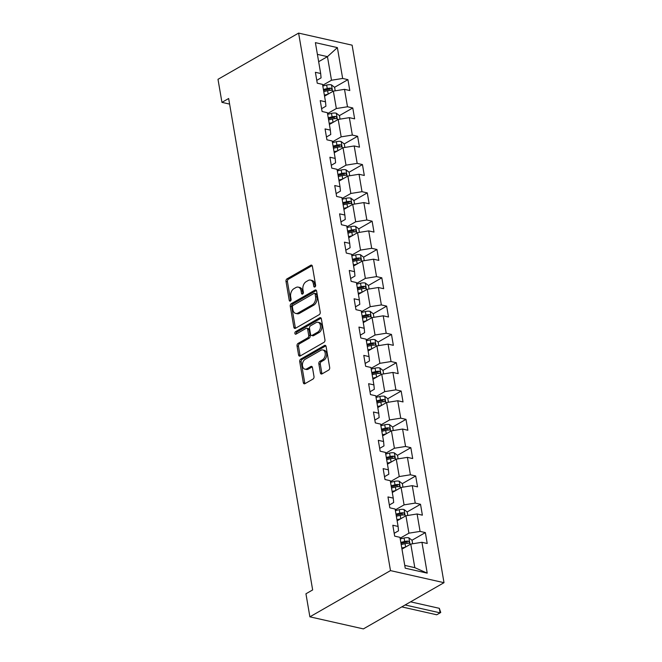 <?xml version="1.0" encoding="UTF-8"?>
<svg xmlns="http://www.w3.org/2000/svg" width="662" height="662" viewBox="0 0 662 662"><rect width="100%" height="100%" fill="white"/><g stroke="black" fill="none" stroke-linecap="round" stroke-linejoin="round"><path stroke-width="0.99" d="M314.905 286.969A1.374 0.919 -77.3 0 0 315.617 285.198L312.381 266.273A1.961 1.316 -77.3 0 0 311.488 265.114A1.961 1.316 -77.3 0 0 310.759 265.247L287.018 278.851A1.961 1.316 -77.3 0 0 286.001 281.391L289.236 300.316A1.374 0.919 -77.3 0 0 289.857 301.127A1.374 0.919 -77.3 0 0 290.378 301.036A1.374 0.919 -77.3 0 0 291.09 299.257L290.668 296.808A6.272 4.212 -77.3 0 1 293.911 288.69L295.889 287.556A6.272 4.212 -77.3 0 1 298.248 287.134A6.272 4.212 -77.3 0 1 301.086 290.833L301.5 293.283A1.374 0.919 -77.3 0 0 302.12 294.094A1.374 0.919 -77.3 0 0 302.642 294.002A1.374 0.919 -77.3 0 0 303.353 292.232L302.931 289.782A6.272 4.212 -77.3 0 1 306.175 281.656L308.153 280.522A6.272 4.212 -77.3 0 1 310.511 280.1A6.272 4.212 -77.3 0 1 313.349 283.808L313.771 286.257A1.374 0.919 -77.3 0 0 314.392 287.068A1.374 0.919 -77.3 0 0 314.905 286.969M320.391 372.863A1.961 1.316 -77.3 0 0 321.277 374.022A1.961 1.316 -77.3 0 0 322.013 373.889L328.675 370.075A1.961 1.316 -77.3 0 0 329.684 367.534L326.093 346.516A1.961 1.316 -77.3 0 0 325.207 345.357A1.961 1.316 -77.3 0 0 324.471 345.49L300.738 359.102A1.961 1.316 -77.3 0 0 299.721 361.634L303.312 382.653A1.961 1.316 -77.3 0 0 304.197 383.811A1.961 1.316 -77.3 0 0 304.934 383.679L312.977 379.069A1.961 1.316 -77.3 0 0 313.995 376.529L312.456 367.534A1.961 1.316 -77.3 0 0 311.57 366.376A1.961 1.316 -77.3 0 0 310.834 366.508L306.845 368.8A5.246 3.517 -77.3 0 1 304.876 369.148A5.246 3.517 -77.3 0 1 302.418 364.679A5.246 3.517 -77.3 0 1 305.215 359.267L320.847 350.306A5.246 3.517 -77.3 0 1 322.816 349.958A5.246 3.517 -77.3 0 1 325.274 354.427A5.246 3.517 -77.3 0 1 322.468 359.838L319.87 361.328A1.961 1.316 -77.3 0 0 318.852 363.868L320.391 372.863L321.84 373.194A1.961 1.316 -77.3 0 0 322.08 373.856M298.612 33.1L217.997 79.316L221.944 102.362L228.655 98.514L312.654 589.933L305.943 593.781L309.882 616.827L390.489 570.611L298.612 33.1L352.118 45.173L444.003 582.684L390.489 570.611M319.208 314.673A1.961 1.316 -77.3 0 0 320.218 312.141L316.626 291.123A1.961 1.316 -77.3 0 0 315.741 289.964A1.961 1.316 -77.3 0 0 315.004 290.097L291.263 303.701A1.961 1.316 -77.3 0 0 290.254 306.241L293.845 327.26A1.961 1.316 -77.3 0 0 294.731 328.418A1.961 1.316 -77.3 0 0 295.467 328.286L319.208 314.673M321.36 318.819L324.951 339.838A1.961 1.316 -77.3 0 1 323.941 342.37L300.2 355.982A1.961 1.316 -77.3 0 1 299.464 356.115A1.961 1.316 -77.3 0 1 298.579 354.956L297.039 345.961A1.961 1.316 -77.3 0 1 298.057 343.421L307.681 337.901A1.961 1.316 -77.3 0 0 308.699 335.369L307.673 329.403A1.961 1.316 -77.3 0 0 306.787 328.244A1.961 1.316 -77.3 0 0 306.051 328.377L296.03 334.12A1.374 0.919 -77.3 0 1 295.517 334.211A1.374 0.919 -77.3 0 1 294.871 333.044A1.374 0.919 -77.3 0 1 295.608 331.629L319.738 317.793A1.961 1.316 -77.3 0 1 320.474 317.661A1.961 1.316 -77.3 0 1 321.36 318.819M425.36 532.596L420.08 531.404L417.101 513.977L422.381 515.168L420.519 504.287L415.24 503.095L412.26 485.668L417.54 486.86L415.678 475.978L410.399 474.786L407.42 457.359L412.699 458.551L410.837 447.669L405.558 446.478L402.579 429.05L407.858 430.242L405.996 419.352L400.725 418.169L397.746 400.742L403.026 401.933L401.164 391.043L395.884 389.852L392.905 372.433L398.185 373.625L396.323 362.735L391.043 361.543L388.064 344.124L393.344 345.316L391.482 334.426L386.203 333.234L383.224 315.815L388.503 317.007L386.641 306.117L381.362 304.925L378.391 287.507L383.67 288.698L381.808 277.808L376.529 276.617L373.55 259.198L378.829 260.389L376.968 249.5L371.688 248.308L368.709 230.889L373.989 232.081L372.127 221.191L366.847 219.999L363.868 202.58L369.148 203.772L367.286 192.882L362.006 191.69L359.036 174.272L364.307 175.463L362.453 164.573L357.174 163.382L354.195 145.963L359.474 147.154L357.612 136.264L352.333 135.073L349.354 117.654L354.633 118.846L352.772 107.956L347.492 106.764L344.513 89.345L349.793 90.537L347.931 79.647L342.651 78.455L337.38 47.606L315.393 42.641L320.673 73.499L315.393 72.307L317.255 83.189L322.535 84.38L325.505 101.807L320.234 100.616L322.088 111.497L327.367 112.689L330.346 130.116L325.067 128.925L326.929 139.814L332.208 140.998L335.187 158.425L329.908 157.233L331.77 168.123L337.049 169.315L340.028 186.734L334.749 185.542L336.61 196.432L341.89 197.624L344.869 215.042L339.589 213.851L341.451 224.741L346.723 225.932L349.702 243.351L344.422 242.16L346.284 253.05L351.563 254.241L354.542 271.66L349.263 270.468L351.125 281.358L356.404 282.55L359.383 299.969L354.104 298.777L355.966 309.667L361.245 310.859L364.224 328.278L358.945 327.086L360.807 337.976L366.086 339.167L369.057 356.586L363.777 355.395L365.639 366.285L370.919 367.476L373.898 384.895L368.618 383.703L370.48 394.593L375.759 395.785L378.738 413.204L373.459 412.012L375.321 422.902L380.6 424.094L383.579 441.513L378.3 440.321L380.162 451.211L385.441 452.403L388.412 469.821L383.141 468.63L384.994 479.52L390.274 480.711L393.253 498.13L387.973 496.939L389.835 507.828L395.115 509.02L398.094 526.439L392.814 525.247L394.676 536.137L399.956 537.329L405.227 568.178L427.213 573.143L421.942 542.294L427.213 543.477L425.36 532.596L411.996 540.25M397.134 520.804L405.938 515.756L408.917 533.175L400.105 538.231M394.188 533.299L398.507 530.825L398.094 526.439M408.917 533.175L420.08 531.404M405.938 515.756L417.101 513.977M392.293 492.495L401.098 487.447L404.077 504.866L395.272 509.922M389.355 504.99L393.667 502.516L393.253 498.13M404.077 504.866L415.24 503.095M401.098 487.447L412.26 485.668M387.452 464.186L396.265 459.138L399.244 476.557L390.431 481.613M384.514 476.681L388.826 474.207L388.412 469.821M399.244 476.557L410.399 474.786M396.265 459.138L407.42 457.359M382.611 435.877L391.424 430.83L394.403 448.248L385.59 453.304M379.674 448.373L383.985 445.898L383.579 441.513M394.403 448.248L405.558 446.478M391.424 430.83L402.579 429.05M377.779 407.569L386.583 402.521L389.562 419.94L380.749 424.996M374.833 420.064L379.152 417.59L378.738 413.204M389.562 419.94L400.725 418.169M386.583 402.521L397.746 400.742M372.938 379.26L381.742 374.212L384.721 391.631L375.917 396.679M370 391.755L374.311 389.281L373.898 384.895M384.721 391.631L395.884 389.852M381.742 374.212L392.905 372.433M368.097 350.951L376.91 345.903L379.88 363.322L371.076 368.37M365.159 363.446L369.47 360.972L369.057 356.586M379.88 363.322L391.043 361.543M376.91 345.903L388.064 344.124M363.256 322.642L372.069 317.595L375.048 335.013L366.235 340.061M360.318 335.137L364.63 332.663L364.224 328.278M375.048 335.013L386.203 333.234M372.069 317.595L383.224 315.815M358.415 294.333L367.228 289.286L370.207 306.705L361.394 311.752M355.477 306.829L359.797 304.355L359.383 299.969M370.207 306.705L381.362 304.925M367.228 289.286L378.391 287.507M353.582 266.025L362.387 260.977L365.366 278.396L356.561 283.444M350.637 278.52L354.956 276.046L354.542 271.66M365.366 278.396L376.529 276.617M362.387 260.977L373.55 259.198M348.742 237.716L357.554 232.668L360.525 250.087L351.721 255.135M345.804 250.211L350.115 247.737L349.702 243.351M360.525 250.087L371.688 248.308M357.554 232.668L368.709 230.889M343.901 209.407L352.714 204.359L355.693 221.778L346.88 226.826M340.963 221.902L345.274 219.428L344.869 215.042M355.693 221.778L366.847 219.999M352.714 204.359L363.868 202.58M339.06 181.098L347.873 176.042L350.852 193.47L342.039 198.517M336.122 193.594L340.433 191.119L340.028 186.734M350.852 193.47L362.006 191.69M347.873 176.042L359.036 174.272M334.227 152.79L343.032 147.734L346.011 165.161L337.198 170.208M331.281 165.285L335.601 162.811L335.187 158.425M346.011 165.161L357.174 163.382M343.032 147.734L354.195 145.963M329.386 124.481L338.191 119.425L341.17 136.852L332.365 141.9M326.449 136.976L330.76 134.502L330.346 130.116M341.17 136.852L352.333 135.073M338.191 119.425L349.354 117.654M324.546 96.172L333.358 91.116L336.337 108.543L327.524 113.591M321.608 108.667L325.919 106.193L325.505 101.807M336.337 108.543L347.492 106.764M333.358 91.116L344.513 89.345M318.654 61.69L327.458 56.642L331.497 80.234L322.684 85.282M316.767 80.359L321.078 77.884L320.673 73.499M331.497 80.234L342.651 78.455M317.404 54.367L327.458 56.642L337.38 47.606M309.882 616.827L363.388 628.9L444.003 582.684M221.944 102.362L229.615 104.091M404.747 565.389L414.809 567.657L410.779 544.065L401.966 549.121M414.809 567.657L427.213 573.143M410.779 544.065L421.942 542.294M329.13 90.429L330.032 89.908M334.575 87.301L347.931 79.647M333.971 118.738L334.873 118.217M339.416 115.61L352.772 107.956M338.812 147.047L339.714 146.525M344.257 143.919L357.612 136.264M343.644 175.356L344.546 174.834M349.089 172.228L362.453 164.573M348.485 203.664L349.387 203.143M353.93 200.536L367.286 192.882M353.326 231.973L354.228 231.452M358.771 228.853L372.127 221.191M358.167 260.282L359.069 259.761M363.612 257.162L376.968 249.5M362.999 288.591L363.91 288.069M368.444 285.471L381.808 277.808M367.84 316.899L368.742 316.378M373.285 313.78L386.641 306.117M372.681 345.208L373.583 344.687M378.126 342.089L391.482 334.426M377.522 373.517L378.424 373.004M382.967 370.397L396.323 362.735M382.355 401.826L383.265 401.313M387.808 398.706L401.164 391.043M387.196 430.134L388.098 429.621M392.64 427.015L405.996 419.352M392.036 458.443L392.938 457.93M397.481 455.324L410.837 447.669M396.877 486.752L397.779 486.239M402.322 483.632L415.678 475.978M401.718 515.061L402.62 514.548M407.163 511.941L420.519 504.287M406.551 543.37L407.453 542.857M315.236 286.679A1.374 0.919 -77.3 0 1 315.211 286.58L314.798 284.13A6.272 4.212 -77.3 0 0 311.959 280.431L310.511 280.1M298.248 287.134L299.696 287.457A6.272 4.212 -77.3 0 1 302.534 291.164L302.948 293.614A1.374 0.919 -77.3 0 0 302.973 293.713M312.141 265.611L288.466 279.182A1.961 1.316 -77.3 0 0 287.449 281.714L290.684 300.647A1.374 0.919 -77.3 0 0 290.709 300.747M316.386 290.452L292.712 304.032A1.961 1.316 -77.3 0 0 291.702 306.564L295.293 327.582A1.961 1.316 -77.3 0 0 295.533 328.244M315.112 294.135A1.374 0.919 -77.3 0 0 314.491 293.324A1.374 0.919 -77.3 0 0 313.978 293.423L293.142 305.364A1.374 0.919 -77.3 0 0 292.43 307.143L292.877 309.725A6.272 4.212 -77.3 0 0 295.715 313.424A6.272 4.212 -77.3 0 0 298.065 313.002L312.307 304.843A6.272 4.212 -77.3 0 0 315.559 296.717L315.112 294.135L316.56 294.466A1.374 0.919 -77.3 0 0 315.94 293.655L314.491 293.324M295.715 313.424L297.155 313.755A6.272 4.212 -77.3 0 0 299.514 313.333L298.065 313.002M316.56 294.466L316.999 297.048A6.272 4.212 -77.3 0 1 313.755 305.165L299.514 313.333M306.787 328.244L308.235 328.567A1.961 1.316 -77.3 0 1 309.121 329.726L310.147 335.692A1.961 1.316 -77.3 0 1 309.129 338.232L299.505 343.752A1.961 1.316 -77.3 0 0 298.488 346.284L300.027 355.287A1.961 1.316 -77.3 0 0 300.267 355.949M321.12 318.157L297.048 331.952A1.374 0.919 -77.3 0 0 296.386 333.921M317.669 332.175A5.246 3.517 -77.3 0 0 320.474 326.763A5.246 3.517 -77.3 0 0 318.008 322.295A5.246 3.517 -77.3 0 0 316.039 322.651L310.536 325.803A1.961 1.316 -77.3 0 0 309.526 328.344L310.544 334.31A1.961 1.316 -77.3 0 0 311.43 335.469A1.961 1.316 -77.3 0 0 312.166 335.336L317.669 332.175L319.117 332.506A5.246 3.517 -77.3 0 0 321.922 327.094A5.246 3.517 -77.3 0 0 319.456 322.617L318.008 322.295M311.43 335.469L312.878 335.791A1.961 1.316 -77.3 0 0 313.614 335.659L312.166 335.336M319.117 332.506L313.614 335.659M322.816 349.958L324.256 350.281A5.246 3.517 -77.3 0 1 326.722 354.749A5.246 3.517 -77.3 0 1 323.917 360.161L321.31 361.659A1.961 1.316 -77.3 0 0 320.3 364.199L321.84 373.194M304.876 369.148L306.324 369.479A5.246 3.517 -77.3 0 0 308.293 369.123L306.845 368.8M312.216 366.872L308.293 369.123M325.853 345.854L302.178 359.425A1.961 1.316 -77.3 0 0 301.169 361.965L304.76 382.984A1.961 1.316 -77.3 0 0 305 383.646M335.204 90.826L334.608 87.326L331.405 84.86A5.296 2.06 170.3 0 0 326.664 85.075L322.808 86.01M327.963 94.211L324.363 95.088M323.768 91.637L327.624 90.702A5.296 2.06 -9.7 0 1 331.116 90.338C332.324 89.734 332.2 89.014 330.743 88.162A5.296 2.06 170.3 0 0 327.251 88.526L323.395 89.461M323.569 90.471L327.872 89.428A2.698 1.051 -9.7 0 1 328.807 89.271L330.743 88.162M331.116 90.338L331.629 90.231M340.045 119.135L339.449 115.635L336.246 113.169A5.296 2.06 170.3 0 0 331.505 113.384L327.649 114.319M332.804 122.52L329.196 123.397M328.609 119.946L332.465 119.011A5.296 2.06 -9.7 0 1 335.957 118.647C337.165 118.043 337.041 117.323 335.584 116.471A5.296 2.06 170.3 0 0 332.092 116.835L328.236 117.77M328.41 118.779L332.705 117.737A2.698 1.051 -9.7 0 1 333.648 117.579L335.584 116.471M335.957 118.647L336.47 118.539M344.885 147.444L344.281 143.944L341.079 141.478A5.296 2.06 170.3 0 0 336.346 141.693L332.49 142.628M337.645 150.828L334.037 151.706M333.449 148.255L337.306 147.32A5.296 2.06 -9.7 0 1 340.789 146.956C342.006 146.352 341.882 145.632 340.417 144.779A5.296 2.06 170.3 0 0 336.933 145.144L333.077 146.079M333.251 147.088L337.546 146.045A2.698 1.051 -9.7 0 1 338.489 145.888L340.417 144.779M340.789 146.956L341.302 146.848M349.718 175.753L349.122 172.252L345.92 169.786A5.296 2.06 170.3 0 0 341.178 170.002L337.33 170.937M342.477 179.137L338.878 180.014M338.29 176.564L342.146 175.629A5.296 2.06 -9.7 0 1 345.63 175.264C346.838 174.669 346.714 173.94 345.258 173.088A5.296 2.06 170.3 0 0 341.774 173.452L337.918 174.387M338.092 175.397L342.386 174.354A2.698 1.051 -9.7 0 1 343.33 174.197L345.258 173.088M345.63 175.264L346.143 175.157M354.559 204.061L353.963 200.561L350.761 198.095A5.296 2.06 170.3 0 0 346.019 198.31L342.163 199.245M347.318 207.446L343.719 208.323M343.131 204.872L346.979 203.937A5.296 2.06 -9.7 0 1 350.471 203.573C351.679 202.977 351.555 202.249 350.099 201.397A5.296 2.06 170.3 0 0 346.607 201.761L342.759 202.696M342.924 203.706L347.227 202.663A2.698 1.051 -9.7 0 1 348.162 202.506L350.099 201.397M350.471 203.573L350.984 203.466M359.4 232.37L358.804 228.87L355.602 226.404A5.296 2.06 170.3 0 0 350.86 226.619L347.004 227.554M352.159 235.755L348.551 236.632M347.964 233.181L351.82 232.246A5.296 2.06 -9.7 0 1 355.312 231.882C356.52 231.286 356.396 230.558 354.94 229.706A5.296 2.06 170.3 0 0 351.448 230.07L347.591 231.005M347.765 232.014L352.06 230.972A2.698 1.051 -9.7 0 1 353.003 230.815L354.94 229.706M355.312 231.882L355.825 231.774M364.241 260.679L363.637 257.187L360.434 254.713A5.296 2.06 170.3 0 0 355.701 254.928L351.845 255.863M357 264.064L353.392 264.941M352.805 261.49L356.661 260.555A5.296 2.06 -9.7 0 1 360.153 260.191C361.361 259.595 361.237 258.867 359.78 258.014A5.296 2.06 170.3 0 0 356.288 258.379L352.432 259.314M352.606 260.323L356.901 259.281A2.698 1.051 -9.7 0 1 357.844 259.123L359.78 258.014M360.153 260.191L360.658 260.083M369.073 288.988L368.477 285.496L365.275 283.022A5.296 2.06 170.3 0 0 360.533 283.237L356.686 284.172M361.833 292.372L358.233 293.249M357.645 289.799L361.502 288.864A5.296 2.06 -9.7 0 1 364.985 288.5C366.202 287.904 366.078 287.176 364.613 286.323A5.296 2.06 170.3 0 0 361.129 286.687L357.273 287.622M357.447 288.632L361.742 287.589A2.698 1.051 -9.7 0 1 362.685 287.432L364.613 286.323M364.985 288.5L365.498 288.392M373.914 317.297L373.318 313.805L370.116 311.339A5.296 2.06 170.3 0 0 365.374 311.545L361.518 312.481M366.674 320.681L363.074 321.558M362.486 318.108L366.334 317.172A5.296 2.06 -9.7 0 1 369.826 316.808C371.034 316.213 370.91 315.484 369.454 314.632A5.296 2.06 170.3 0 0 365.962 314.996L362.114 315.931M362.28 316.941L366.582 315.898A2.698 1.051 -9.7 0 1 367.518 315.741L369.454 314.632M369.826 316.808L370.339 316.701M378.755 345.605L378.159 342.113L374.957 339.647A5.296 2.06 170.3 0 0 370.215 339.854L366.359 340.798M371.514 348.99L367.915 349.867M367.319 346.416L371.175 345.481A5.296 2.06 -9.7 0 1 374.667 345.117C375.875 344.521 375.751 343.793 374.295 342.941A5.296 2.06 170.3 0 0 370.803 343.305L366.947 344.24M367.12 345.25L371.415 344.207A2.698 1.051 -9.7 0 1 372.358 344.05L374.295 342.941M374.667 345.117L375.18 345.01M383.596 373.914L383 370.422L379.789 367.956A5.296 2.06 170.3 0 0 375.056 368.171L371.2 369.106M376.355 377.299L372.747 378.176M372.16 374.725L376.016 373.79A5.296 2.06 -9.7 0 1 379.508 373.426C380.716 372.83 380.592 372.102 379.136 371.25A5.296 2.06 170.3 0 0 375.644 371.614L371.787 372.549M371.961 373.558L376.256 372.516A2.698 1.051 -9.7 0 1 377.199 372.358L379.136 371.25M379.508 373.426L380.021 373.318M388.437 402.223L387.833 398.731L384.63 396.265A5.296 2.06 170.3 0 0 379.897 396.48L376.041 397.415M381.196 405.607L377.588 406.485M377.001 403.034L380.857 402.099A5.296 2.06 -9.7 0 1 384.341 401.735C385.557 401.139 385.433 400.411 383.968 399.558A5.296 2.06 170.3 0 0 380.485 399.922L376.628 400.858M376.802 401.867L381.097 400.824A2.698 1.051 -9.7 0 1 382.04 400.667L383.968 399.558M384.341 401.735L384.854 401.627M393.269 430.532L392.674 427.04L389.471 424.574A5.296 2.06 170.3 0 0 384.73 424.789L380.873 425.724M386.029 433.924L382.429 434.793M381.842 431.343L385.698 430.408A5.296 2.06 -9.7 0 1 389.182 430.043C390.39 429.448 390.266 428.719 388.809 427.867A5.296 2.06 170.3 0 0 385.325 428.231L381.469 429.166M381.643 430.184L385.938 429.142A2.698 1.051 -9.7 0 1 386.881 428.976L388.809 427.867M389.182 430.043L389.695 429.936M398.11 458.84L397.514 455.348L394.312 452.882A5.296 2.06 170.3 0 0 389.57 453.098L385.714 454.033M390.87 462.233L387.27 463.102M386.674 459.66L390.53 458.725A5.296 2.06 -9.7 0 1 394.022 458.352C395.231 457.756 395.106 457.028 393.65 456.176A5.296 2.06 170.3 0 0 390.158 456.54L386.302 457.475M386.476 458.493L390.779 457.45A2.698 1.051 -9.7 0 1 391.714 457.285L393.65 456.176M394.022 458.352L394.535 458.245M402.951 487.149L402.355 483.657L399.153 481.191A5.296 2.06 170.3 0 0 394.411 481.406L390.555 482.341M395.711 490.542L392.103 491.411M391.515 487.968L395.371 487.033A5.296 2.06 -9.7 0 1 398.863 486.669C400.071 486.065 399.947 485.337 398.491 484.485A5.296 2.06 170.3 0 0 394.999 484.849L391.143 485.784M391.316 486.802L395.611 485.759A2.698 1.051 -9.7 0 1 396.555 485.594L398.491 484.485M398.863 486.669L399.376 486.562M407.792 515.466L407.188 511.966L403.986 509.5A5.296 2.06 170.3 0 0 399.252 509.715L395.396 510.65M400.551 518.851L396.943 519.72M396.356 516.277L400.212 515.342A5.296 2.06 -9.7 0 1 403.696 514.978C404.912 514.374 404.788 513.646 403.323 512.793A5.296 2.06 170.3 0 0 399.84 513.158L395.984 514.093M396.157 515.11L400.452 514.068A2.698 1.051 -9.7 0 1 401.395 513.902L403.323 512.793M403.696 514.978L404.209 514.87M412.625 543.775L412.029 540.275L408.826 537.809A5.296 2.06 170.3 0 0 404.085 538.024L400.237 538.959M405.384 547.16L401.784 548.028M401.197 544.586L405.053 543.651A5.296 2.06 -9.7 0 1 408.537 543.287C409.745 542.683 409.629 541.955 408.164 541.102A5.296 2.06 170.3 0 0 404.681 541.475L400.824 542.41M400.998 543.419L405.293 542.377A2.698 1.051 -9.7 0 1 406.236 542.211L408.164 541.102M408.537 543.287L409.05 543.179M405.136 604.969L440.098 612.855L439.328 608.32L410.597 601.841M439.328 608.32L440.743 612.499L436.746 614.783L401.776 606.889M436.746 614.783L440.743 612.499M314.798 284.13L313.349 283.808M302.948 293.614L301.5 293.283M302.534 291.164L301.086 290.833M290.684 300.647L289.236 300.316M287.449 281.714L286.001 281.391M288.466 279.182L287.018 278.851M312.1 265.545L310.759 265.247M315.211 286.58L313.771 286.257M295.293 327.582L293.845 327.26M291.702 306.564L290.254 306.241M292.712 304.032L291.263 303.701M316.345 290.395L315.004 290.097M313.755 305.165L312.307 304.843M316.999 297.048L315.559 296.717M300.027 355.287L298.579 354.956M298.488 346.284L297.039 345.961M299.505 343.752L298.057 343.421M309.129 338.232L307.681 337.901M310.147 335.692L308.699 335.369M309.121 329.726L307.673 329.403M297.048 331.952L295.608 331.629M321.078 318.099L319.738 317.793M320.3 364.199L318.852 363.868M321.31 361.659L319.87 361.328M323.917 360.161L322.468 359.838M312.183 366.814L310.834 366.508M304.76 382.984L303.312 382.653M301.169 361.965L299.721 361.634M302.178 359.425L300.738 359.102M325.82 345.796L324.471 345.49M332.614 91.546L331.488 84.926M327.251 88.526L326.664 85.075M328.203 94.07L327.624 90.702M337.454 119.855L336.321 113.235M332.092 116.835L331.505 113.384M333.044 122.379L332.465 119.011M342.295 148.164L341.162 141.544M336.933 145.144L336.346 141.693M337.877 150.688L337.306 147.32M347.136 176.473L346.003 169.853M341.774 173.452L341.178 170.002M342.717 178.997L342.146 175.629M351.969 204.781L350.843 198.161M346.607 201.761L346.019 198.31M347.558 207.314L346.979 203.937M356.81 233.09L355.676 226.47M351.448 230.07L350.86 226.619M352.399 235.622L351.82 232.246M361.651 261.399L360.517 254.779M356.288 258.379L355.701 254.928M357.24 263.931L356.661 260.555M366.491 289.708L365.358 283.088M361.129 286.687L360.533 283.237M362.073 292.24L361.502 288.864M371.324 318.017L370.199 311.397M365.962 314.996L365.374 311.545M366.913 320.549L366.334 317.172M376.165 346.325L375.031 339.705M370.803 343.305L370.215 339.854M371.754 348.857L371.175 345.481M381.006 374.634L379.872 368.014M375.644 371.614L375.056 368.171M376.595 377.166L376.016 373.79M385.847 402.943L384.713 396.323M380.485 399.922L379.897 396.48M381.428 405.475L380.857 402.099M390.688 431.252L389.554 424.632M385.325 428.231L384.73 424.789M386.269 433.784L385.698 430.408M395.52 459.56L394.395 452.94M390.158 456.54L389.57 453.098M391.11 462.093L390.53 458.725M400.361 487.869L399.227 481.249M394.999 484.849L394.411 481.406M395.95 490.401L395.371 487.033M405.202 516.178L404.068 509.558M399.84 513.158L399.252 509.715M400.791 518.71L400.212 515.342M410.043 544.487L408.909 537.867M404.681 541.475L404.085 538.024M405.624 547.019L405.053 543.651"/></g></svg>
